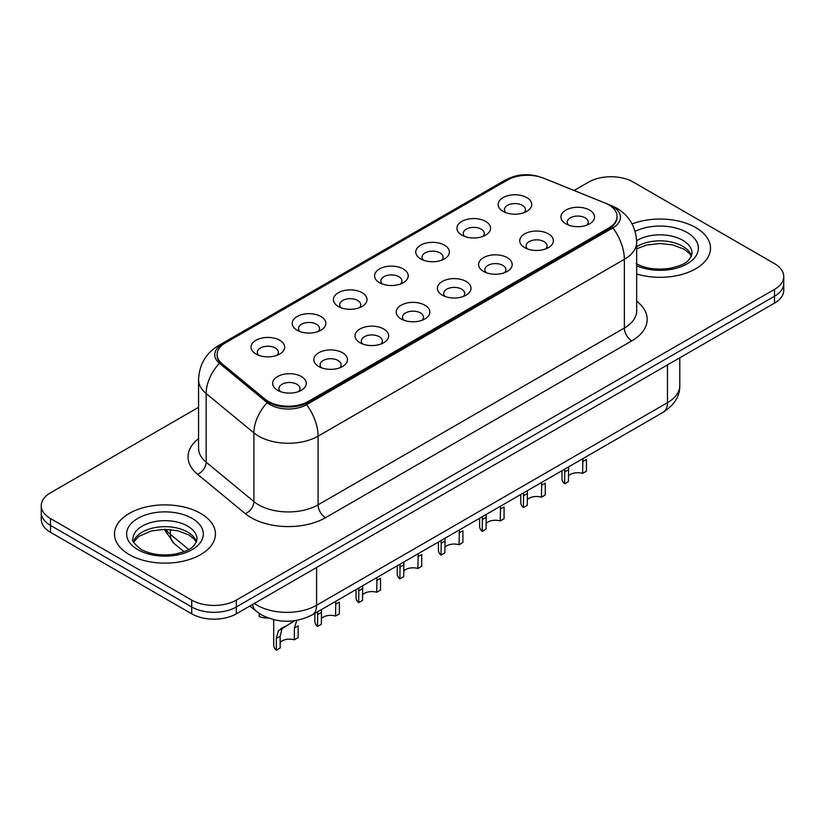 <?xml version="1.0" encoding="UTF-8"?>
<svg xmlns="http://www.w3.org/2000/svg" width="825" height="825" viewBox="0 0 825 825"><rect width="100%" height="100%" fill="white"/><g stroke="black" fill="none" stroke-linecap="round" stroke-linejoin="round"><path stroke-width="1.24" d="M461.856 235.135L461.856 235.135A16.82 9.714 180 0 1 461.856 221.399A16.82 9.714 180 0 1 485.647 221.399A16.82 9.714 180 0 1 485.647 235.135A16.82 9.714 180 0 1 461.856 235.135M482.883 236.424A10.508 6.074 0 0 0 484.265 233.413A10.508 6.074 0 0 0 481.181 229.123A10.508 6.074 0 0 0 469.734 227.813A10.508 6.074 0 0 0 463.238 233.413A10.508 6.074 0 0 0 464.619 236.424M420.678 258.906L420.678 258.906A16.82 9.714 180 0 1 420.678 245.18A16.82 9.714 180 0 1 444.469 245.18A16.82 9.714 180 0 1 444.469 258.906A16.82 9.714 180 0 1 420.678 258.906M441.705 260.195A10.508 6.074 0 0 0 443.087 257.194A10.508 6.074 0 0 0 440.003 252.904A10.508 6.074 0 0 0 428.546 251.584A10.508 6.074 0 0 0 422.06 257.194A10.508 6.074 0 0 0 423.431 260.195M379.5 282.686L379.5 282.686A16.82 9.714 180 0 1 379.5 268.95A16.82 9.714 180 0 1 403.281 268.95A16.82 9.714 180 0 1 403.281 282.686A16.82 9.714 180 0 1 379.5 282.686M400.527 283.975A10.508 6.074 0 0 0 401.899 280.964A10.508 6.074 0 0 0 398.826 276.674A10.508 6.074 0 0 0 387.368 275.364A10.508 6.074 0 0 0 380.872 280.964A10.508 6.074 0 0 0 382.253 283.975M338.312 306.457L338.312 306.457A16.82 9.714 180 0 1 338.312 292.731A16.82 9.714 180 0 1 362.103 292.731A16.82 9.714 180 0 1 362.103 306.457A16.82 9.714 180 0 1 338.312 306.457M359.339 307.746A10.508 6.074 0 0 0 360.721 304.745A10.508 6.074 0 0 0 357.637 300.455A10.508 6.074 0 0 0 346.18 299.135A10.508 6.074 0 0 0 339.694 304.745A10.508 6.074 0 0 0 341.076 307.746M297.134 330.237L297.134 330.237A16.82 9.714 180 0 1 297.134 316.501A16.82 9.714 180 0 1 320.915 316.501A16.82 9.714 180 0 1 320.915 330.237A16.82 9.714 180 0 1 297.134 330.237M318.161 331.526A10.508 6.074 0 0 0 319.533 328.525A10.508 6.074 0 0 0 316.46 324.225A10.508 6.074 0 0 0 305.002 322.915A10.508 6.074 0 0 0 298.516 328.525A10.508 6.074 0 0 0 299.887 331.526M255.946 354.018L255.946 354.018A16.82 9.714 180 0 1 255.946 340.282A16.82 9.714 180 0 1 279.737 340.282A16.82 9.714 180 0 1 279.737 354.018A16.82 9.714 180 0 1 255.946 354.018M276.973 355.297A10.508 6.074 0 0 0 278.355 352.296A10.508 6.074 0 0 0 275.282 348.006A10.508 6.074 0 0 0 263.825 346.686A10.508 6.074 0 0 0 257.328 352.296A10.508 6.074 0 0 0 258.71 355.297M503.044 211.355L503.044 211.355A16.82 9.714 180 0 1 503.044 197.618A16.82 9.714 180 0 1 526.824 197.618A16.82 9.714 180 0 1 526.824 211.355A16.82 9.714 180 0 1 503.044 211.355M524.071 212.644A10.508 6.074 0 0 0 525.442 209.643A10.508 6.074 0 0 0 522.369 205.353A10.508 6.074 0 0 0 510.912 204.033A10.508 6.074 0 0 0 504.426 209.643A10.508 6.074 0 0 0 505.797 212.644M524.669 247.624L524.669 247.624A16.82 9.714 180 0 1 524.669 233.888A16.82 9.714 180 0 1 548.46 233.888A16.82 9.714 180 0 1 548.46 247.624A16.82 9.714 180 0 1 524.669 247.624M545.696 248.913A10.508 6.074 0 0 0 547.078 245.902A10.508 6.074 0 0 0 543.995 241.612A10.508 6.074 0 0 0 532.538 240.302A10.508 6.074 0 0 0 526.051 245.902A10.508 6.074 0 0 0 527.433 248.913M483.491 271.394L483.491 271.394A16.82 9.714 180 0 1 483.491 257.668A16.82 9.714 180 0 1 507.282 257.668A16.82 9.714 180 0 1 507.282 271.394A16.82 9.714 180 0 1 483.491 271.394M504.518 272.683A10.508 6.074 0 0 0 505.9 269.682A10.508 6.074 0 0 0 502.817 265.392A10.508 6.074 0 0 0 491.36 264.072A10.508 6.074 0 0 0 484.873 269.682A10.508 6.074 0 0 0 486.245 272.683M442.313 295.175A16.82 9.714 180 0 1 442.303 295.175A16.82 9.714 180 0 1 442.313 281.438A16.82 9.714 180 0 1 466.094 281.438A16.82 9.714 180 0 1 466.094 295.175A16.82 9.714 180 0 1 442.313 295.175M463.341 296.464A10.508 6.074 0 0 0 464.712 293.452A10.508 6.074 0 0 0 461.639 289.162A10.508 6.074 0 0 0 450.182 287.853A10.508 6.074 0 0 0 443.685 293.452A10.508 6.074 0 0 0 445.067 296.464M401.125 318.945L401.125 318.945A16.82 9.714 180 0 1 401.125 305.219A16.82 9.714 180 0 1 424.916 305.219A16.82 9.714 180 0 1 424.916 318.945A16.82 9.714 180 0 1 401.125 318.945M422.153 320.234A10.508 6.074 0 0 0 423.534 317.233A10.508 6.074 0 0 0 420.451 312.943A10.508 6.074 0 0 0 408.994 311.623A10.508 6.074 0 0 0 402.507 317.233A10.508 6.074 0 0 0 403.889 320.234M359.948 342.726L359.948 342.726A16.82 9.714 180 0 1 359.948 328.989A16.82 9.714 180 0 1 383.728 328.989A16.82 9.714 180 0 1 383.728 342.726A16.82 9.714 180 0 1 359.948 342.726M380.975 344.015A10.508 6.074 0 0 0 382.346 341.014A10.508 6.074 0 0 0 379.273 336.713A10.508 6.074 0 0 0 367.816 335.404A10.508 6.074 0 0 0 361.329 341.014A10.508 6.074 0 0 0 362.701 344.015M318.759 366.506L318.759 366.506A16.82 9.714 180 0 1 318.759 352.77A16.82 9.714 180 0 1 342.55 352.77A16.82 9.714 180 0 1 342.55 366.506A16.82 9.714 180 0 1 318.759 366.506M339.787 367.785A10.508 6.074 0 0 0 341.168 364.784A10.508 6.074 0 0 0 338.095 360.494A10.508 6.074 0 0 0 326.638 359.174A10.508 6.074 0 0 0 320.141 364.784A10.508 6.074 0 0 0 321.523 367.785M277.582 390.277L277.582 390.277A16.82 9.714 180 0 1 277.582 376.54A16.82 9.714 180 0 1 301.373 376.54A16.82 9.714 180 0 1 301.373 390.277A16.82 9.714 180 0 1 277.582 390.277M298.609 391.566A10.508 6.074 0 0 0 299.991 388.565A10.508 6.074 0 0 0 296.907 384.275A10.508 6.074 0 0 0 285.45 382.955A10.508 6.074 0 0 0 278.963 388.565A10.508 6.074 0 0 0 280.345 391.566M565.857 223.843L565.857 223.843A16.82 9.714 180 0 1 565.857 210.117A16.82 9.714 180 0 1 589.638 210.117A16.82 9.714 180 0 1 589.638 223.843A16.82 9.714 180 0 1 565.857 223.843M586.884 225.132A10.508 6.074 0 0 0 588.256 222.131A10.508 6.074 0 0 0 585.183 217.841A10.508 6.074 0 0 0 573.726 216.521A10.508 6.074 0 0 0 567.239 222.131A10.508 6.074 0 0 0 568.611 225.132M604.952 203.002A28.38 16.387 180 0 1 608.747 204.837A28.38 16.387 180 0 1 617.059 216.418A28.38 16.387 180 0 1 608.747 228.009L308.426 401.393A28.38 16.387 180 0 1 265.114 399.207L222.245 363.866A28.38 16.387 180 0 1 217.119 354.472A28.38 16.387 180 0 1 225.431 342.88L507.396 180.087A28.38 16.387 180 0 1 543.747 178.252L604.952 203.002M695.722 227.576A50.459 29.133 0 0 0 632.094 223.926A50.459 29.133 0 0 1 695.722 227.576A50.459 29.133 0 0 1 710.5 248.181A50.459 29.133 0 0 0 695.722 227.576M200.64 513.408A50.459 29.133 0 0 0 145.654 507.097A50.459 29.133 0 0 0 114.5 534.012A50.459 29.133 0 0 0 129.278 554.606A50.459 29.133 0 0 0 184.274 560.928A50.459 29.133 0 0 0 215.428 534.012A50.459 29.133 0 0 0 200.64 513.408A50.459 29.133 0 0 0 145.654 507.097A50.459 29.133 0 0 0 114.5 534.012A50.459 29.133 0 0 0 129.278 554.606A50.459 29.133 0 0 0 184.274 560.928A50.459 29.133 0 0 0 215.428 534.012A50.459 29.133 0 0 0 200.64 513.408M617.059 216.418L617.059 217.284A28.38 16.387 180 0 1 608.747 228.865L308.426 402.249A28.38 16.387 180 0 1 265.114 400.063L222.245 364.722A28.38 16.387 180 0 1 217.119 355.327M539.56 176.849A25.853 14.933 0 0 0 508.128 179.149L222.317 344.159A25.853 14.933 0 0 0 219.419 363.278L267.176 402.662A25.853 14.933 0 0 0 270.074 404.652A25.853 14.933 0 0 0 306.642 404.652L612.903 227.834A25.853 14.933 0 0 0 612.903 206.724A25.853 14.933 0 0 0 609.448 205.054L608.324 204.59M198.557 407.323L50.49 492.814A31.536 18.212 0 0 0 41.25 505.684L41.25 519.42A31.536 18.212 0 0 0 50.49 532.29L191.72 613.831L191.72 606.973A31.536 18.212 0 0 0 236.321 606.973L774.51 296.247A31.536 18.212 0 0 0 783.75 283.377A31.536 18.212 0 0 1 774.51 296.247L236.321 606.973A31.536 18.212 0 0 1 191.72 606.973L50.49 525.422L191.72 606.973L191.72 600.105A31.536 18.212 0 0 0 236.321 600.105L774.51 289.379A31.536 18.212 0 0 0 783.75 276.509A31.536 18.212 0 0 0 774.51 263.629L633.28 182.088A31.536 18.212 0 0 0 588.679 182.088L574.118 190.493M41.25 512.552A31.536 18.212 0 0 0 50.49 525.422A31.536 18.212 0 0 1 41.25 512.552M636.673 274.003A50.459 29.133 0 0 0 710.5 248.181A50.459 29.133 0 0 1 636.673 274.003M41.25 505.684A31.536 18.212 0 0 0 50.49 518.564L191.72 600.105M191.72 613.831A31.536 18.212 0 0 0 236.321 613.831L774.51 303.115A31.536 18.212 0 0 0 783.75 290.245L783.75 276.509M561.98 470.704L561.98 478.778A15.768 9.106 180 0 0 564.589 483.801L564.795 469.074M582.605 461.618L586.441 459.412L586.441 471.178L582.605 473.395L582.924 458.607M564.589 483.801L568.425 481.583L568.6 466.878M568.425 475.973A10.508 6.074 180 0 1 582.605 473.395M520.792 494.474L520.792 502.549A15.768 9.106 180 0 0 523.411 507.571L523.607 492.855M541.427 485.399L545.263 483.182L545.263 494.959L541.427 497.176L541.747 482.377M523.411 507.571L527.247 505.364L527.423 490.648M527.247 499.744A10.508 6.074 180 0 1 541.427 497.176M479.614 518.255L479.614 526.329A15.768 9.106 180 0 0 482.233 531.352L482.429 516.625M500.249 509.18L504.075 506.963L504.075 518.739L500.249 520.946L500.569 506.158M482.233 531.352L486.059 529.134L486.234 514.429M486.059 523.524A10.508 6.074 180 0 1 500.249 520.946M438.436 542.025L438.436 550.11A15.768 9.106 180 0 0 441.045 555.122L441.241 540.406M459.061 532.95L462.897 530.733L462.897 542.51L459.061 544.727L459.381 529.928M441.045 555.122L444.881 552.915L445.057 538.209M444.881 547.295A10.508 6.074 180 0 1 459.061 544.727M397.248 565.806L397.248 573.88A15.768 9.106 180 0 0 399.867 578.903L400.063 564.176M417.883 556.731L421.719 554.513L421.719 566.29L417.883 568.497L418.203 553.709M399.867 578.903L403.703 576.685L403.868 561.98M403.703 571.075A10.508 6.074 180 0 1 417.883 568.497M356.07 589.576L356.07 597.661A15.768 9.106 180 0 0 358.679 602.673L358.885 587.957M376.695 580.501L380.531 578.294L380.531 590.061L376.695 592.278L377.025 577.479M358.679 602.673L362.515 600.466L362.691 585.76M362.515 594.856A10.508 6.074 180 0 1 376.695 592.278M314.892 613.357L314.892 621.431A15.768 9.106 180 0 0 317.501 626.453L317.697 611.738M335.517 604.282L339.353 602.064L339.353 613.841L335.517 616.048L335.837 601.26M317.501 626.453L321.338 624.236L321.513 609.531M321.338 618.626A10.508 6.074 180 0 1 335.517 616.048M276.323 650.234L276.323 638.457L278.324 630.826L294.752 620.699L282.037 628.681L280.149 636.24L280.149 648.017L276.323 650.234A15.768 9.106 180 0 1 273.704 645.212L273.704 619.688M294.339 628.052L298.165 625.845L298.165 637.612L294.339 639.829L294.339 628.052L296.907 620.101M280.149 642.407A10.508 6.074 180 0 1 294.339 639.829M280.655 628.846L284.481 626.639L280.655 628.846M259.153 613.418L259.153 616.543A15.768 9.106 180 0 0 268.29 618.049M308.426 401.393L308.426 402.249M265.114 399.207L265.114 400.063M222.245 363.866L222.245 364.722M608.747 228.009L608.747 228.865M636.673 301.218A52.563 30.35 180 0 1 631.785 340.88L325.524 517.698A10.508 6.074 60 0 1 318.089 504.828L624.36 328.01A42.054 24.276 0 0 0 636.673 310.839L636.673 242.168A42.054 24.276 180 0 1 624.36 259.339A36.795 21.244 -120 0 0 612.903 227.834M325.524 517.698A52.563 30.35 180 0 1 251.192 517.698A52.563 30.35 180 0 1 245.303 513.645L197.546 474.272A52.563 30.35 180 0 1 198.557 438.653M258.627 504.828A42.054 24.276 0 0 0 318.089 504.828L318.089 436.157A42.054 24.276 180 0 1 258.627 436.157A42.054 24.276 180 0 1 253.914 432.919L206.157 393.535A42.054 24.276 180 0 1 198.557 379.613L198.557 448.284A42.054 24.276 0 0 0 206.157 462.206L253.914 501.579A42.054 24.276 0 0 0 258.627 504.828M636.673 242.168C635.962 227.05 629.31 215.717 616.739 208.158L611.428 205.569A36.795 17.232 112 0 0 609.448 205.054M306.642 404.652A36.795 21.244 60 0 1 318.089 436.157L624.36 259.339L624.36 328.01A10.508 6.074 60 0 0 631.785 340.88M611.428 205.569L543.221 178.004C525.69 172.095 515.316 174.921 504.302 180.593A36.795 21.244 60 0 1 508.128 179.149M222.317 344.159A36.795 21.244 -120 0 0 218.491 345.603C205.91 353.152 199.268 364.495 198.557 379.613M219.419 363.278A36.795 24.606 129.5 0 0 206.157 393.535L206.157 462.206A10.508 7.033 -50.5 0 1 197.546 474.272M543.221 178.004A36.795 17.232 112 0 0 542.149 177.653M267.176 402.662A36.795 24.606 129.5 0 0 253.914 432.919L253.914 501.579A10.508 7.033 -50.5 0 1 245.303 513.645M236.321 600.105L236.321 613.831M774.51 289.379L774.51 303.115M50.49 518.564L50.49 532.29M254.317 603.446A42.054 24.276 0 0 0 257.142 605.251A42.054 24.276 0 0 0 316.604 605.251L667.466 402.683A42.054 24.276 0 0 0 679.79 385.512C680.089 395.948 674.541 404.879 663.114 412.304L312.252 614.873A21.027 12.138 60 0 0 316.604 605.251L316.604 567.487M667.466 364.918L667.466 402.683A21.027 12.138 60 0 1 663.114 412.304M252.615 604.436A21.027 14.066 129.5 0 0 256.276 611.273L249.892 606.004M165.712 529.341A42.054 24.276 0 0 0 170.383 534.363L170.383 529.578M184.006 551.678L174.23 543.623A21.027 14.066 129.5 0 1 170.383 534.363L188.708 549.471M564.589 472.024L568.425 469.807M691.546 255.977A32.041 18.501 0 0 0 682.698 246.263A32.041 18.501 0 0 0 636.673 246.685M636.075 263.526C645.315 268.579 656.566 270.188 669.828 268.352C681.574 265.485 689.628 263.144 692.082 253.327A32.041 18.501 0 0 0 682.698 240.25A32.041 18.501 0 0 0 636.642 240.694M636.673 265.743A38.352 22.141 0 0 0 688.865 262.783A38.352 22.141 0 0 0 687.153 232.526A38.352 22.141 0 0 0 635.126 231.351M523.411 495.804L527.247 493.587M482.233 519.575L486.059 517.368M441.045 543.355L444.881 541.138M399.867 567.126L403.703 564.919M196.474 541.808A32.041 18.501 0 0 0 187.626 532.084A32.041 18.501 0 0 0 155.451 527.505A32.041 18.501 0 0 0 133.454 541.808M187.626 526.082A32.041 18.501 0 0 0 152.697 522.07A32.041 18.501 0 0 0 132.918 539.158C131.247 540.148 133.939 543.551 141.003 549.357C150.243 554.4 161.494 556.009 174.756 554.183C186.502 551.317 194.556 548.976 197.01 539.158A32.041 18.501 0 0 0 187.626 526.082M137.847 549.667A38.352 22.141 0 0 0 192.081 549.667A38.352 22.141 0 0 0 192.081 518.358A38.352 22.141 0 0 0 137.847 518.358A38.352 22.141 0 0 0 137.847 549.667M358.679 590.906L362.515 588.689M317.501 614.677L321.338 612.47M276.323 638.457L280.149 636.24M504.302 180.593L218.491 345.603M312.252 614.873C295.329 623.38 278.417 623.38 261.494 614.873L256.276 611.273M679.79 385.512L679.79 357.802M174.23 543.623L164.227 529.341M691.391 256.338L689.452 253.43L683.997 249.15L672.726 244.901L660.01 243.509L646.449 245.108L636.673 248.81M196.319 542.159L194.38 539.261L188.925 534.971L177.653 530.722L164.938 529.33L151.377 530.939L138.724 536.436L133.609 542.159"/></g></svg>
